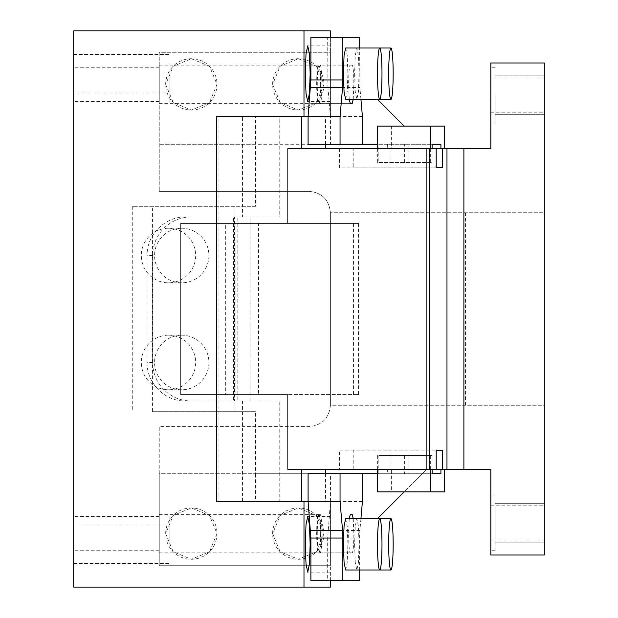 <?xml version="1.0" encoding="UTF-8"?>
<svg xmlns="http://www.w3.org/2000/svg" width="618" height="618" viewBox="0 0 618 618"><rect width="100%" height="100%" fill="white"/><g stroke="black" fill="none" stroke-linecap="round" stroke-linejoin="round"><path stroke-width="0.46" stroke-dasharray="3.09 2.32" d="M169.95 544.319L169.95 516.501L169.95 544.319C169.95 519.475 169.95 519.475 169.95 544.319C169.95 519.475 169.95 519.475 169.95 544.319L169.95 516.501L169.95 544.319M73.681 544.319L73.681 525.061L73.681 544.319C73.681 569.155 73.681 569.155 73.681 544.319C73.681 569.155 73.681 569.155 73.681 544.319C73.681 519.475 73.681 519.475 73.681 544.319C73.681 519.475 73.681 519.475 73.681 544.319M360.935 99.359L359.9 87.517L327.934 87.517L330.391 116.47L330.391 52.291L159.251 52.291L159.251 191.341L159.251 52.291L330.391 52.291L330.391 30.9L73.681 30.9L73.681 587.1L330.391 587.1L330.391 565.709L159.251 565.709L159.251 473.72L422.38 473.72L426.659 469.441L426.659 148.559L426.659 469.441L377.459 518.641M73.681 73.681C73.681 98.525 73.681 98.525 73.681 73.681C73.681 98.525 73.681 98.525 73.681 73.681C73.681 48.845 73.681 48.845 73.681 73.681C73.681 48.845 73.681 48.845 73.681 73.681C73.681 98.525 73.681 98.525 73.681 73.681C73.681 98.525 73.681 98.525 73.681 73.681C73.681 48.845 73.681 48.845 73.681 73.681C73.681 48.845 73.681 48.845 73.681 73.681M73.681 533.62L73.681 516.509L73.681 533.62M73.681 84.38L73.681 67.269L73.681 84.38M255.52 206.319L132.715 206.319L255.52 206.319L255.52 144.28L159.251 144.28L377.382 144.28M465.516 212.731L465.516 405.269L544.319 405.269L544.319 212.731L330.391 212.731L544.319 212.731L544.319 405.269L330.391 405.269L330.391 212.731C329.124 199.738 321.993 192.607 309 191.341L159.251 191.341L309 191.341C321.993 192.607 329.124 199.738 330.391 212.731L330.391 405.269C329.124 418.255 321.993 425.393 309 426.659L159.251 426.659L159.251 473.72L255.52 473.72L255.52 411.681L152.445 411.681L152.445 206.319M303.986 501.53L218.084 501.53L218.084 116.47L303.986 116.47M169.95 73.681L169.95 101.499L169.95 73.681M159.251 533.62L159.251 516.509L159.251 533.62C159.251 558.456 159.251 558.456 159.251 533.62C159.251 558.456 159.251 558.456 159.251 533.62C159.251 508.784 159.251 508.784 159.251 533.62C159.251 508.784 159.251 508.784 159.251 533.62M159.251 84.38L159.251 67.269L159.251 84.38C159.251 109.216 159.251 109.216 159.251 84.38C159.251 109.216 159.251 109.216 159.251 84.38C159.251 59.544 159.251 59.544 159.251 84.38C159.251 59.544 159.251 59.544 159.251 84.38M330.391 580.681L330.391 502.295L327.664 538.046L327.664 580.681L310.885 580.681M310.885 37.319L327.664 37.319L327.934 87.517M362.426 116.47L330.46 116.47L330.391 37.319M330.391 73.681L330.391 101.499L330.391 73.681M152.445 411.681L255.52 411.681M132.715 206.319L132.715 411.681M325.562 144.28L325.562 116.47L308.088 116.47L330.391 116.47L255.52 116.47L255.52 144.28L362.426 144.28L330.46 144.28L330.46 116.47M255.52 116.47L218.084 116.47M362.426 501.53L330.46 501.53L330.46 473.72L255.52 473.72L255.52 501.53L218.084 501.53M235.01 411.681L235.01 206.319M377.382 473.72L422.38 473.72L404.195 491.905M465.516 405.269L330.391 405.269C329.124 418.255 321.993 425.393 309 426.659L159.251 426.659L159.251 565.709L330.391 565.709L330.46 501.53M330.391 544.319L330.391 516.501L330.391 544.319M255.52 501.53L330.391 501.53L279.761 501.53L279.761 400.989L185.462 400.989L234.477 400.989L234.477 217.011L233.542 217.011L279.761 217.011L250.043 217.011L250.043 400.989M327.664 580.681L359.63 580.681M360.935 518.641L359.9 530.483A10.699 0.935 -90 0 0 359.63 538.046L359.63 569.989M359.9 87.517L359.63 48.011M327.664 37.319L359.63 37.319M404.195 126.095L377.459 99.359M308.088 144.28L330.46 144.28M217.011 84.38L209.494 102.534L191.341 110.05L173.194 102.534L165.67 84.38L173.187 66.234L191.341 58.71L209.494 66.226L217.011 84.38A25.67 25.67 0 0 1 191.341 110.05A25.67 25.67 0 0 1 165.67 84.38A25.67 25.67 0 0 1 191.341 58.71A25.67 25.67 0 0 1 217.011 84.38M323.971 84.38L316.455 102.534L298.309 110.05L280.155 102.534L272.631 84.38L280.155 66.234L298.301 58.71L316.455 66.226L323.971 84.38A25.67 25.67 0 0 1 298.301 110.05A25.67 25.67 0 0 1 272.631 84.38A25.67 25.67 0 0 1 298.301 58.71A25.67 25.67 0 0 1 323.971 84.38M323.971 533.62L316.455 551.766L298.309 559.29L280.155 551.774L272.631 533.62L280.155 515.466L298.301 507.95L316.455 515.466L323.971 533.62A25.67 25.67 0 0 1 298.301 559.29A25.67 25.67 0 0 1 272.631 533.62A25.67 25.67 0 0 1 298.301 507.95A25.67 25.67 0 0 1 323.971 533.62M217.011 533.62L209.494 551.766L191.341 559.29L173.194 551.774L165.67 533.62L173.187 515.466L191.341 507.95L209.494 515.466L217.011 533.62A25.67 25.67 0 0 1 191.341 559.29A25.67 25.67 0 0 1 165.67 533.62A25.67 25.67 0 0 1 191.341 507.95A25.67 25.67 0 0 1 217.011 533.62M330.46 473.72L308.088 473.72M320.642 533.62C320.541 545.331 319.977 551.743 318.958 552.871C317.938 551.743 317.374 545.331 317.273 533.62C317.374 521.909 317.938 515.489 318.958 514.369C319.977 515.489 320.541 521.909 320.642 533.62M320.642 84.38C320.541 96.091 319.977 102.511 318.958 103.631C317.938 102.511 317.374 96.091 317.273 84.38C317.374 72.669 317.938 66.257 318.958 65.129C319.977 66.257 320.541 72.669 320.642 84.38M353.226 518.641L353.851 533.62C353.751 545.315 353.187 551.735 352.167 552.871L318.34 552.871C317.32 551.727 316.764 545.308 316.663 533.62C316.764 521.924 317.32 515.505 318.34 514.369L320.201 514.369C321.221 515.512 321.785 521.924 321.885 533.62C321.785 545.315 321.221 551.735 320.201 552.871M349.255 518.641L348.629 533.62C348.73 545.308 349.286 551.727 350.306 552.871L352.167 552.871M354.593 544.319L355.25 562.465L356.833 569.989L358.417 562.465L359.066 544.319L358.417 526.165L356.833 518.649L355.25 526.165L354.593 544.319M345.647 569.989L347.223 562.465L347.88 544.319L347.231 526.165L345.647 518.649M349.255 99.359L348.629 84.38C348.73 72.685 349.286 66.265 350.306 65.129L320.201 65.129C321.221 66.273 321.785 72.692 321.885 84.38C321.785 96.076 321.221 102.495 320.201 103.631L318.34 103.631C317.32 102.488 316.764 96.076 316.663 84.38C316.764 72.685 317.32 66.265 318.34 65.129M353.226 99.359L353.851 84.38C353.751 72.692 353.187 66.273 352.167 65.129L350.306 65.129M345.647 99.351L347.223 91.835L347.88 73.681L347.231 55.535L345.647 48.011M354.593 73.681L355.25 91.835L356.833 99.351L358.417 91.835L359.066 73.681L358.417 55.535L356.833 48.011L355.25 55.535L354.593 73.681M318.34 514.369L320.201 514.369M350.306 552.871L318.34 552.871M350.306 103.631L318.34 103.631M352.167 103.631L320.201 103.631M352.167 65.129L320.201 65.129M168.498 335.203A27.277 27.169 90 0 1 195.667 362.48A27.277 27.169 90 0 1 168.498 389.757A27.277 27.169 90 0 1 141.321 362.48A27.277 27.169 90 0 1 168.498 335.203L181.731 335.203A27.277 27.169 90 0 1 208.907 362.48A27.277 27.169 90 0 1 181.731 389.757A27.277 27.169 90 0 1 154.562 362.48A27.277 27.169 90 0 1 181.731 335.203M168.498 228.243A27.277 27.169 90 0 1 195.667 255.52A27.277 27.169 90 0 1 168.498 282.797A27.277 27.169 90 0 1 141.321 255.52A27.277 27.169 90 0 1 168.498 228.243L181.731 228.243A27.277 27.169 90 0 1 208.907 255.52A27.277 27.169 90 0 1 181.731 282.797A27.277 27.169 90 0 1 154.562 255.52A27.277 27.169 90 0 1 181.731 228.243M168.498 282.797L181.731 282.797M168.498 389.757L181.731 389.757M330.391 405.269L330.391 212.731L330.391 405.269M301.607 148.559L446.969 148.559L287.609 148.559L287.609 223.43L180.649 223.43L180.649 394.57L287.609 394.57L287.609 469.441L490.831 469.441L490.831 555.01L544.319 555.01L544.319 62.99L490.831 62.99L490.831 148.559L287.609 148.559L287.609 223.43L180.649 223.43L180.649 394.57L287.609 394.57L287.609 469.441L446.969 469.441L301.607 469.441M544.319 522.921C544.319 547.757 544.319 547.757 544.319 522.921C544.319 547.757 544.319 547.757 544.319 522.921C544.319 498.085 544.319 498.085 544.319 522.921C544.319 498.085 544.319 498.085 544.319 522.921C544.319 547.757 544.319 547.757 544.319 522.921C544.319 547.757 544.319 547.757 544.319 522.921C544.319 498.085 544.319 498.085 544.319 522.921C544.319 498.085 544.319 498.085 544.319 522.921L544.319 540.039L544.319 522.921M544.319 95.079C544.319 119.915 544.319 119.915 544.319 95.079C544.319 119.915 544.319 119.915 544.319 95.079C544.319 70.243 544.319 70.243 544.319 95.079C544.319 70.243 544.319 70.243 544.319 95.079C544.319 119.915 544.319 119.915 544.319 95.079C544.319 119.915 544.319 119.915 544.319 95.079C544.319 70.243 544.319 70.243 544.319 95.079C544.319 70.243 544.319 70.243 544.319 95.079L544.319 77.961L544.319 95.079M495.111 522.921L495.111 550.731L495.111 522.921C495.111 547.757 495.111 547.757 495.111 522.921C495.111 547.757 495.111 547.757 495.111 522.921C495.111 498.085 495.111 498.085 495.111 522.921C495.111 498.085 495.111 498.085 495.111 522.921M490.831 522.921L490.831 550.731L490.831 522.921M387.64 469.441L444.643 469.441L387.64 469.441L387.64 473.72L432.113 473.72L378.834 473.72L378.834 455.536L432.113 455.536L432.113 469.441M432.113 455.536L378.834 455.536M430.661 469.441L430.661 455.536M377.382 491.905L391.364 491.905L391.364 469.441M377.382 469.441L377.382 455.536M378.834 473.72L387.64 473.72M391.364 491.905L444.643 491.905M490.831 95.079L490.831 122.889L490.831 95.079M495.111 95.079L495.111 122.889L495.111 95.079M378.834 162.464L432.113 162.464L378.834 162.464L378.834 144.28L432.113 144.28L378.834 144.28M432.113 148.559L432.113 162.464M444.643 126.095L377.382 126.095M391.364 126.095L391.364 148.559L444.643 148.559L391.364 148.559M387.64 144.28L387.64 148.559M377.382 148.559L377.382 162.464M430.661 148.559L430.661 162.464M258.579 223.43L358.494 223.43L225.686 223.43L235.945 223.43L235.945 394.57L258.579 394.57L258.579 223.43L235.945 223.43M358.494 223.43L358.494 394.57L258.579 394.57M353.55 223.43L353.55 394.57L225.686 394.57L225.686 223.43M358.494 394.57L353.55 394.57M225.686 394.57L235.945 394.57M216.362 116.47L242.465 116.47L242.465 217.011M279.761 400.989L237.806 400.989L237.806 217.011M242.465 400.989L242.465 501.53L216.362 501.53M237.806 400.989L233.542 400.989L233.542 217.011M233.542 400.989L234.477 400.989M250.043 217.011L234.477 217.011M185.462 217.011C164.96 216.485 146.574 234.94 147.099 255.52L147.099 362.48C146.574 383.06 164.96 401.515 185.462 400.989M191.055 217.011A38.509 38.362 -90 0 0 152.692 255.52L152.692 362.48A38.509 38.362 -90 0 0 191.055 400.989M279.761 501.53L242.465 501.53M325.562 473.72L325.562 501.53M390.004 469.441L436.2 469.441L353.195 469.441L353.195 450.19L436.2 450.19L339.514 450.19L339.514 469.441L390.004 469.441L390.004 450.19M339.514 148.559L339.514 167.81L436.2 167.81L353.195 167.81L353.195 148.559L339.514 148.559L436.2 148.559L353.195 148.559M325.562 116.47L279.761 116.47L279.761 217.011M279.761 116.47L242.465 116.47M359.63 538.046L327.664 538.046M359.9 530.483L327.934 530.483M359.63 79.954L327.664 79.954M404.581 455.536L404.581 473.72M408.846 455.536L408.846 473.72M408.846 162.464L408.846 144.28M404.581 162.464L404.581 144.28M152.692 362.48L147.099 362.48M390.004 167.81L390.004 148.559M152.692 255.52L147.099 255.52M73.681 563.57L169.95 563.57L73.681 563.57M73.681 525.061L169.95 525.061L73.681 525.061M330.391 572.129L307.725 572.129M330.391 516.509L307.725 516.509M73.681 92.939L169.95 92.939L73.681 92.939M73.681 54.43L169.95 54.43L73.681 54.43M159.251 516.509L73.681 516.509M159.251 550.731L73.681 550.731M159.251 67.269L73.681 67.269M159.251 101.491L73.681 101.491M330.391 45.871L307.702 45.871M330.391 101.491L307.71 101.491M159.251 552.871L318.958 552.871M159.251 514.369L318.958 514.369M159.251 103.631L318.958 103.631M159.251 65.129L318.958 65.129M356.833 518.641L379.746 518.641M356.833 569.989L379.746 569.989M356.833 48.011L379.746 48.011M356.833 99.359L379.746 99.359M544.319 542.179L495.111 542.179L544.319 542.179M544.319 503.67L495.111 503.67L544.319 503.67M495.111 550.731L490.831 550.731L495.111 550.731M495.111 495.111L490.831 495.111L495.111 495.111M490.831 112.19L544.319 112.19M490.831 77.961L544.319 77.961M544.319 114.33L495.111 114.33L544.319 114.33M544.319 75.821L495.111 75.821L544.319 75.821M495.111 122.889L490.831 122.889L495.111 122.889M495.111 67.269L490.831 67.269L495.111 67.269M490.831 505.81L544.319 505.81M490.831 540.039L544.319 540.039"/><path stroke-width="0.93" d="M330.391 580.681L330.391 587.1L73.681 587.1L73.681 30.9L330.391 30.9L330.391 37.319M310.159 544.319L309.448 563.995L307.725 572.129L306.01 563.995L305.292 544.319L306.01 524.636L307.725 516.509L309.448 524.636L310.159 544.319M359.63 48.011L359.63 37.319L342.851 37.319L342.851 79.954A10.699 0.935 -90 0 1 342.573 87.517L340.054 116.47L303.986 116.47L303.986 30.9M303.986 587.1L303.986 501.53L308.088 501.53L310.885 538.046L310.885 580.681L359.63 580.681L359.63 569.989M340.054 116.47L340.054 144.28L308.088 144.28L308.088 116.47L310.885 79.954L310.885 37.319L342.851 37.319M310.159 73.681L309.448 93.364L307.725 101.499L306.01 93.372L305.292 73.681L306.01 54.005L307.725 45.871L309.448 53.998L310.159 73.681M360.935 518.641L362.426 501.53L362.426 473.72L377.382 473.72M377.382 144.28L362.426 144.28L362.426 116.47L360.935 99.359M362.426 473.72L340.054 473.72L340.054 501.53L342.573 530.483A10.699 0.935 -90 0 1 342.851 538.046L342.851 580.681M340.054 501.53L308.088 501.53L308.088 473.72L340.054 473.72M377.459 99.359L404.195 126.095M377.459 518.641L404.195 491.905M349.255 518.641L350.306 514.369L352.167 514.369L353.226 518.641M390.931 518.641L345.647 518.641L344.064 526.165L343.407 544.319L344.064 562.465L345.647 569.989L379.746 569.989A25.67 2.24 90 0 0 381.978 544.319A25.67 2.24 90 0 0 379.746 518.641A25.67 2.24 90 0 0 377.505 544.319A25.67 2.24 90 0 0 379.746 569.989L390.931 569.989A25.67 2.24 90 0 0 393.164 544.319A25.67 2.24 90 0 0 390.931 518.641A25.67 2.24 90 0 0 388.691 544.319A25.67 2.24 90 0 0 390.931 569.989M340.054 144.28L362.426 144.28M353.226 99.359L352.167 103.631L350.306 103.631L349.255 99.359M390.931 48.011L345.647 48.011L344.064 55.535L343.407 73.681L344.064 91.835L345.647 99.351L379.746 99.359A25.67 2.24 90 0 0 381.978 73.681A25.67 2.24 90 0 0 379.746 48.011A25.67 2.24 90 0 0 377.505 73.681A25.67 2.24 90 0 0 379.746 99.359L390.931 99.359A25.67 2.24 90 0 0 393.164 73.681A25.67 2.24 90 0 0 390.931 48.011A25.67 2.24 90 0 0 388.691 73.681A25.67 2.24 90 0 0 390.931 99.359M352.167 514.369L350.306 514.369M463.886 148.559L490.831 148.559L490.831 62.99L544.319 62.99L544.319 555.01L490.831 555.01L490.831 469.441L463.886 469.441L463.886 148.559L446.969 148.559L446.969 469.441L463.886 469.441M444.643 469.441L444.643 491.905L430.661 491.905L430.661 469.441M440.912 473.72L432.113 473.72L440.912 473.72L440.912 469.441M432.113 469.441L432.113 473.72M430.661 491.905L377.382 491.905L377.382 469.441M432.113 144.28L440.912 144.28L432.113 144.28L432.113 148.559M430.661 148.559L430.661 126.095L377.382 126.095L377.382 148.559M430.661 126.095L444.643 126.095L444.643 148.559M440.912 148.559L440.912 144.28M308.088 116.47L216.362 116.47L216.362 501.53L308.088 501.53M325.562 469.441L325.562 473.72M446.969 469.441L442.658 469.441L442.658 450.19L436.2 450.19L436.2 469.441L301.607 469.441L301.607 501.53M436.2 469.441L442.658 469.441M436.2 450.19L442.658 450.19M442.658 167.81L436.2 167.81L442.658 167.81L442.658 148.559L446.969 148.559M429.471 469.441L429.471 148.559L436.2 148.559L436.2 167.81M429.471 148.559L301.607 148.559L301.607 116.47M442.658 148.559L436.2 148.559M325.562 144.28L325.562 148.559M342.573 530.483L310.607 530.483M342.851 538.046L310.885 538.046M342.851 79.954L310.885 79.954M342.573 87.517L310.607 87.517"/></g></svg>
